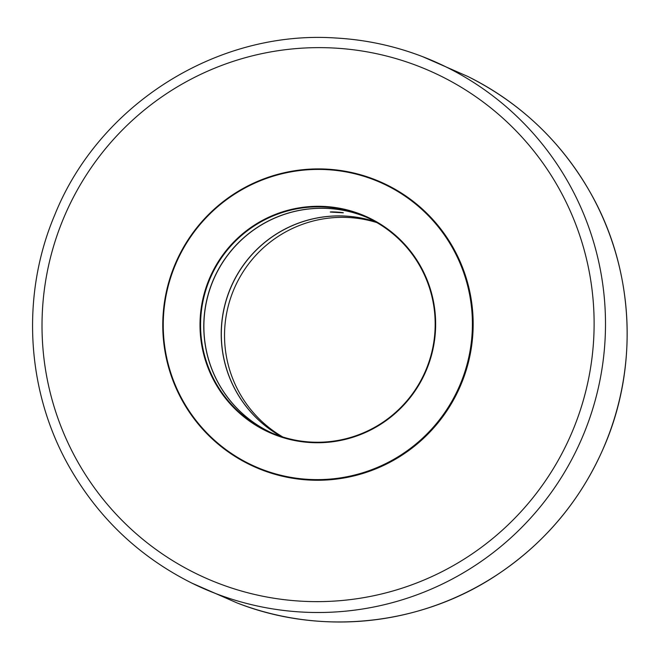 <?xml version="1.0" encoding="UTF-8"?>
<svg xmlns="http://www.w3.org/2000/svg" width="660" height="660" viewBox="0 0 660 660"><rect width="100%" height="100%" fill="white"/><g stroke="black" fill="none" stroke-linecap="round" stroke-linejoin="round"><path stroke-width="0.99" d="M316.115 168.927A155.76 154.976 -66.3 0 0 165.916 293.923A155.76 154.976 -66.3 0 0 255.354 467.206A155.76 154.976 -66.3 0 0 459.814 386.752A155.76 154.976 -66.3 0 0 380.391 181.88A155.76 154.976 -66.3 0 0 316.115 168.927M255.354 467.206L255.552 467.296A155.76 154.976 -66.3 0 0 460.012 386.834A155.76 154.976 -66.3 0 0 380.581 181.97L380.391 181.88M366.754 217.363A117.802 117.208 -66.3 0 0 319.753 208.263A117.802 117.208 -66.3 0 0 206.341 301.933A117.802 117.208 -66.3 0 0 272.2 433.133M316.544 206.852A117.802 117.208 113.7 0 1 365.153 216.653A117.802 117.208 113.7 0 1 425.23 371.588A117.802 117.208 113.7 0 1 270.592 432.44A117.802 117.208 113.7 0 1 202.95 301.389A117.802 117.208 113.7 0 1 316.544 206.852M316.074 169.43A155.24 154.456 113.7 0 1 452.562 400.051A155.24 154.456 113.7 0 1 184.841 404.093A155.24 154.456 113.7 0 1 316.074 169.43M316.495 206.308A118.33 117.727 -66.3 0 0 216.463 385.176A118.33 117.727 -66.3 0 0 420.527 382.09A118.33 117.727 -66.3 0 0 316.495 206.308M281.185 436.483A117.802 117.208 113.7 0 1 224.969 304.92A117.802 117.208 113.7 0 1 337.293 215.944A117.802 117.208 113.7 0 1 375.309 221.702M376.843 222.577A117.802 117.208 -66.3 0 0 340.502 217.354A117.802 117.208 -66.3 0 0 228.401 305.473A117.802 117.208 -66.3 0 0 282.868 437.019M375.26 221.677A117.802 117.208 -66.3 0 0 231.173 286.547A117.802 117.208 -66.3 0 0 281.135 436.466M272.25 433.158A117.802 117.208 113.7 0 1 213.832 278.949A117.802 117.208 113.7 0 1 366.803 217.387M343.332 212.817L330.289 212.066C329.926 211.53 343.01 212.347 343.332 212.817M191.961 583.159A287.694 286.242 -66.3 0 0 581.196 439.939A287.694 286.242 -66.3 0 0 422.672 56.678A287.694 286.242 -66.3 0 0 336.072 38.032C217.561 29.7 99.091 104.23 54.755 214.929C20.559 295.556 26.194 391.586 69.572 467.362C98.761 518.298 139.557 556.9 191.961 583.159L237.031 602.91A287.694 286.242 113.7 0 0 602.861 449.427A287.694 286.242 113.7 0 0 467.742 76.428C520.146 102.688 560.942 141.289 590.131 192.225C633.517 268.01 639.144 364.039 604.948 444.667C581.798 499.15 545.581 542.718 496.287 575.355C420.684 625.424 321.131 636.017 237.031 602.91M334.496 48.064A277.225 275.822 113.7 0 1 593.629 340.09A277.225 275.822 113.7 0 1 301.637 601.202A277.225 275.822 113.7 0 1 42.504 309.169A277.225 275.822 113.7 0 1 334.496 48.064M467.742 76.428L422.672 56.678C394.779 45.953 365.904 39.732 336.047 38.032"/></g></svg>
